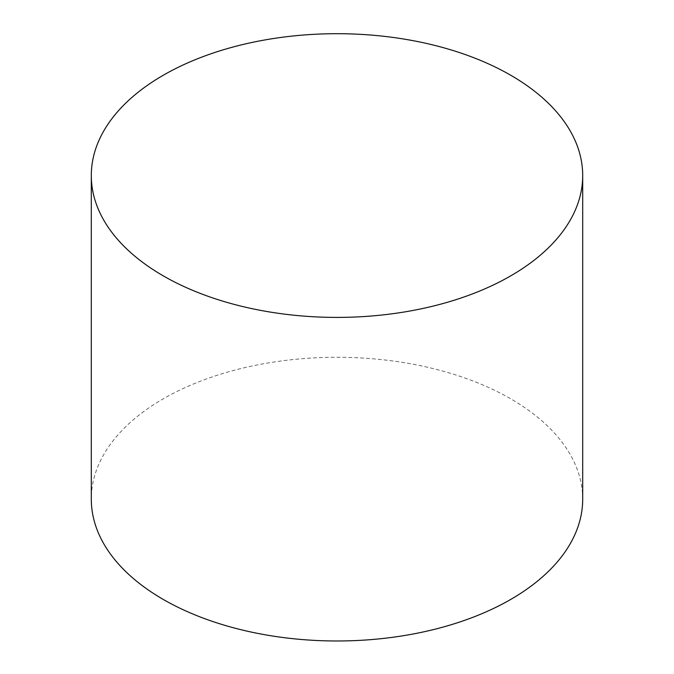 <?xml version="1.0" encoding="UTF-8"?>
<svg xmlns="http://www.w3.org/2000/svg" width="674" height="674" viewBox="0 0 674 674"><rect width="100%" height="100%" fill="white"/><g stroke="black" fill="none" stroke-linecap="round" stroke-linejoin="round"><path stroke-width="0.51" stroke-dasharray="3.37 2.53" d="M582.698 499.131A245.698 141.852 0 0 0 337 357.271A245.698 141.852 0 0 0 91.302 499.131"/><path stroke-width="1.01" d="M91.302 175.552L91.302 499.131A245.698 141.852 0 0 0 163.26 599.439A245.698 141.852 0 0 0 431.023 630.182A245.698 141.852 0 0 0 582.698 499.131L582.698 175.552A245.698 141.852 0 0 0 337 33.7A245.698 141.852 0 0 0 91.302 175.552A245.698 141.852 0 0 0 163.26 275.86A245.698 141.852 0 0 0 431.023 306.611A245.698 141.852 0 0 0 582.698 175.552"/></g></svg>
